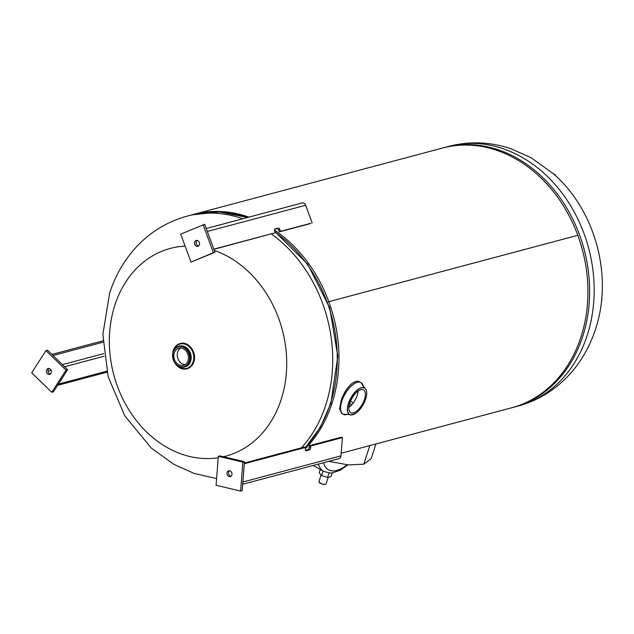 <?xml version="1.0" encoding="UTF-8"?>
<svg xmlns="http://www.w3.org/2000/svg" width="634" height="634" viewBox="0 0 634 634"><rect width="100%" height="100%" fill="white"/><g stroke="black" fill="none" stroke-linecap="round" stroke-linejoin="round"><path stroke-width="0.95" d="M305.366 448.706A134.392 109 -104.9 0 0 328.824 301.689L577.804 235.309A134.392 109 -104.9 0 0 515.553 158.801A134.392 109 -104.9 0 0 442.461 148.055L193.473 214.427A134.392 109 -104.9 0 0 192.633 214.657M341.163 453.231L511.701 407.765A134.392 109 -104.9 0 0 577.804 235.309L577.772 235.317M248.964 217.129A134.392 109 -104.9 0 0 193.473 214.427M328.824 301.689L327.73 302.149L328.824 301.681A134.392 109 -104.9 0 0 274.411 230.039M328.824 301.681L577.804 235.301M218.239 457.756A107.511 87.199 75.1 0 1 167.257 447.588A107.511 87.199 75.1 0 1 114.849 305.216A107.511 87.199 75.1 0 1 185.104 246.111M214.3 250.43A107.511 87.199 75.1 0 1 228.811 257.016A107.511 87.199 75.1 0 1 281.211 399.396A107.511 87.199 75.1 0 1 223.493 456.742M375.891 443.974L371.152 458.644L363.805 464.183L348.288 464.912L328.777 461.314M350.491 401.195L353.336 402.859M349.667 403.406L351.838 404.722M349.128 405.514L350.333 406.243M332.232 472.885L331.051 476.538L327.548 477.473L321.644 475.587L319.203 472.726L320.257 469.445M321.644 475.587L323.102 471.054M327.548 477.473L328.998 472.972M348.858 407.432A13.068 5.983 119.5 0 0 357.267 395.228A13.068 5.983 119.5 0 0 358.131 391.051M364.487 399.317A13.068 5.983 -60.5 0 1 350.665 412.655A13.068 5.983 -60.5 0 1 349.722 403.256A13.068 5.983 -60.5 0 1 363.544 389.918A13.068 5.983 -60.5 0 1 364.487 399.317M344.698 414.747A18.196 8.329 -60.5 0 1 343.049 414.248L341.71 413.487L339.634 408.954L341.044 400.759C343.691 392.858 347.591 386.898 352.758 382.873A18.196 8.329 -60.5 0 1 358.464 381.351L360.984 382.571A18.196 8.329 -60.5 0 1 362.26 383.728M188.005 360.691A8.868 7.188 -104.9 0 0 186.412 351.41A8.868 7.188 -104.9 0 0 178.867 348.24A8.868 7.188 -104.9 0 0 174.287 352.924A8.868 7.188 -104.9 0 0 175.88 362.196A8.868 7.188 -104.9 0 0 183.432 365.374A8.868 7.188 -104.9 0 0 188.005 360.691M180.65 348.042A8.868 7.188 -104.9 0 0 177.718 352.005A8.868 7.188 -104.9 0 0 185.08 364.645M175.515 363.979A13.068 10.596 75.1 0 0 186.761 368.829L187.085 368.742C190.335 367.783 192.593 365.477 193.853 361.824C197.269 352.75 188.488 340.783 180.357 343.493L180.024 343.58A13.068 10.596 75.1 0 1 180.357 343.493A13.068 10.596 75.1 0 1 191.484 348.177A13.068 10.596 75.1 0 1 193.83 361.84A13.068 10.596 75.1 0 1 187.085 368.742A13.068 10.596 75.1 0 1 186.737 368.829A13.068 10.596 75.1 0 0 193.505 361.927A13.068 10.596 75.1 0 0 191.151 348.264A13.068 10.596 75.1 0 0 180.024 343.58A13.068 10.596 75.1 0 0 173.288 350.483A13.068 10.596 75.1 0 0 172.686 353.384A13.06 10.588 75.1 0 1 173.288 350.483A13.06 10.588 75.1 0 1 187.125 344.634A13.06 10.588 75.1 0 1 193.489 361.927A13.06 10.588 75.1 0 1 175.531 364.003M310.842 223.271L280.513 231.355L279.871 229.611A1.87 1.086 67.1 0 0 278.168 228.145L275.005 228.985A1.87 1.086 67.1 0 0 274.918 229.017A1.87 1.086 67.1 0 0 274.593 231.014L275.235 232.765L213.824 249.138M301.792 203.07A3.542 2.869 75.1 0 1 302.101 202.959A3.542 2.869 75.1 0 1 305.659 205.257L312.166 222.922M310.906 223.453L279.261 231.886L278.611 230.142L279.871 229.611M279.261 231.886L280.513 231.355M275.235 232.765L213.896 249.313M278.611 230.142A1.87 1.086 67.1 0 0 276.915 228.676L274.609 229.286M196.001 240.563A3.035 2.457 75.1 0 1 196.263 240.476A3.035 2.457 75.1 0 1 199.377 242.608A3.035 2.457 75.1 0 1 198.093 246.246A3.035 2.457 75.1 0 1 197.824 246.333A3.035 2.457 75.1 0 1 194.717 244.201A3.035 2.457 75.1 0 1 196.001 240.563M203.094 224.69L213.381 252.657L191 262.119L180.706 234.16L204.671 224.27L214.966 252.237L213.381 252.657M214.966 252.237L191 262.119M198.577 245.96A3.035 2.457 75.1 0 1 196.255 243.614A3.035 2.457 75.1 0 1 197.103 240.429M244.359 463.026L304.098 447.105L305.469 447.43L244.304 463.739M305.469 447.43L305.326 449.237A1.87 0.999 103.3 0 0 305.953 450.774A1.87 0.999 103.3 0 0 306.238 450.766L309.408 449.926A1.87 0.999 103.3 0 0 310.605 447.834L310.747 446.019L309.368 445.694L309.226 447.509L310.605 447.834M305.461 450.283L308.029 449.601A1.87 0.999 103.3 0 0 309.226 447.509M309.368 445.694L341.021 437.262L342.4 437.587L310.747 446.019M342.4 437.587L340.957 455.862A3.542 2.869 75.1 0 1 338.96 458.604L242.687 484.265M231.973 474.28A3.035 2.457 75.1 0 1 230.261 476.625A3.035 2.457 75.1 0 1 226.988 473.107A3.035 2.457 75.1 0 1 228.7 470.761A3.035 2.457 75.1 0 1 231.973 474.28M231.006 476.245A3.035 2.457 75.1 0 1 228.573 472.687A3.035 2.457 75.1 0 1 229.532 470.721M240.603 491.065L216.075 485.279L218.35 456.329L242.885 462.115L240.603 491.065L242.188 490.645L244.462 461.687L242.885 462.115M244.462 461.687L219.935 455.909L218.35 456.329M106.781 371.191L58.376 384.101M107.011 372.166L57.575 385.345M102.906 340.838L51.893 354.438M102.946 342.217L53.018 355.531M47.423 373.703A3.035 2.457 75.1 0 1 46.401 370.7A3.035 2.457 75.1 0 1 48.089 368.52A3.035 2.457 75.1 0 1 50.316 369.202A3.035 2.457 75.1 0 1 51.346 372.206A3.035 2.457 75.1 0 1 49.65 374.385A3.035 2.457 75.1 0 1 47.423 373.703M50.403 374.005A3.035 2.457 75.1 0 1 49.008 373.283A3.035 2.457 75.1 0 1 48.929 368.481M31.7 372.8L45.941 350.618L66.047 370.105L51.806 392.287L31.7 372.8M66.047 370.105L67.624 369.685L47.518 350.198L45.941 350.618M67.624 369.685L53.391 391.867L51.806 392.287M271.439 233.97A134.392 109 75.1 0 1 325.836 404.809A134.392 109 75.1 0 1 301.554 447.786M305.334 447.398A134.392 109 -104.9 0 0 330.377 403.604A134.392 109 -104.9 0 0 274.974 232.044M247.26 217.581A134.392 109 -104.9 0 0 191.777 214.886L219.467 211.954L247.553 217.502M216.606 478.567L194.234 473.479L174.057 464.46L151.288 448.064L124.755 415.769L108.137 376.628L102.874 334.427L109.611 293.162C115.063 276.266 123.511 261.374 134.963 248.48C149.362 232.512 166.79 221.718 187.236 216.091A134.392 109 75.1 0 1 242.727 218.793M517.938 406.101A134.392 109 -104.9 0 0 587.29 335.109A134.392 109 -104.9 0 0 563.135 194.535A134.392 109 -104.9 0 0 448.698 146.391L444.157 147.595A134.392 109 75.1 0 1 558.602 195.748A134.392 109 75.1 0 1 582.757 336.321A134.392 109 75.1 0 1 513.397 407.313L517.938 406.101C538.385 400.482 555.812 389.68 570.212 373.711C581.663 360.817 590.111 345.926 595.564 329.03C613.173 276.313 595.572 210.86 553.886 174.128L531.118 157.731L510.941 148.721C490.264 141.794 469.517 141.017 448.698 146.391M363.805 464.183L369.804 445.591M323.483 462.725A40.441 18.513 119.5 0 0 347.083 464.793M313.228 465.459L323.665 471.371A44.174 20.225 -60.5 0 1 318.411 464.08M318.989 481.491A3.733 1.363 17.9 0 0 320.432 483.203A3.733 1.363 17.9 0 0 326.09 483.782C325.226 484.82 323.348 484.685 320.447 483.37L318.989 481.491L321.097 474.953M320.416 483.33A3.503 1.276 -162.1 0 1 319.187 482.212M325.504 484.249A3.503 1.276 -162.1 0 1 320.495 483.37M354.414 414.089A15.295 6.998 -60.5 0 1 349.849 414.723C355.92 415.096 361.206 409.849 365.707 398.984A15.184 6.95 119.5 0 0 361.451 387.834A15.184 6.95 119.5 0 0 348.526 403.573A15.184 6.95 119.5 0 0 352.758 414.739A15.184 6.95 119.5 0 0 365.683 399C367.324 393.659 367.054 390.053 364.899 388.151A15.295 6.998 -60.5 0 1 366.698 392.391M347.424 414.374L349.849 414.723A15.295 6.998 -60.5 0 1 348.383 403.549A15.295 6.998 -60.5 0 1 364.899 388.151L363.345 386.257A18.172 8.321 119.5 0 0 353.598 384.141A18.172 8.321 119.5 0 0 341.805 401.179A18.172 8.321 119.5 0 0 347.448 414.367L343.049 414.248A18.196 8.329 -60.5 0 1 341.734 401.148A18.196 8.329 -60.5 0 1 360.984 382.571L363.345 386.257M189.106 361.309A10.287 8.345 75.1 0 1 178.202 365.921A10.287 8.345 75.1 0 1 173.193 352.298A10.287 8.345 75.1 0 1 184.09 347.686A10.287 8.345 75.1 0 1 189.106 361.309M189.709 361.435A10.73 8.702 75.1 0 1 184.169 367.11A10.73 8.702 75.1 0 1 175.024 363.258A10.73 8.702 75.1 0 1 173.098 352.036A10.73 8.702 75.1 0 1 178.637 346.362A10.73 8.702 75.1 0 1 187.775 350.214A10.73 8.702 75.1 0 1 189.709 361.435M190.636 361.19A10.73 8.702 75.1 0 1 185.096 366.856L184.169 367.11C175.666 366.935 171.949 361.927 173.019 352.092C174.057 349.08 175.927 347.17 178.637 346.362L179.573 346.116A10.73 8.702 75.1 0 1 188.71 349.96A10.73 8.702 75.1 0 1 190.636 361.19M173.74 350.396A12.601 10.215 75.1 0 1 187.125 345.11A12.601 10.215 75.1 0 1 193.14 361.729A12.601 10.215 75.1 0 1 177.908 366.048M305.659 205.257L207.326 231.473M305.699 450.639L306.238 450.766M308.029 449.601L309.408 449.926M340.957 455.862L242.87 482.014M104.095 356.221L64.605 366.753M51.092 370.351L47.986 371.183M103.786 353.606L62.417 364.629M274.776 231.513L307.712 264.243L329.68 307.759L337.787 356.245L330.916 403.208L320.344 427.213L305.469 447.485M187.236 216.091L191.777 214.886M512.541 407.535L513.397 407.313M443.309 147.833L444.157 147.595M323.665 471.371L329.799 473.012L332.343 472.869L340.038 470.317L347.979 464.88M326.09 483.782L328.182 477.307M302.101 202.959L206.24 228.517M555.162 174.691L553.403 173.7"/></g></svg>
